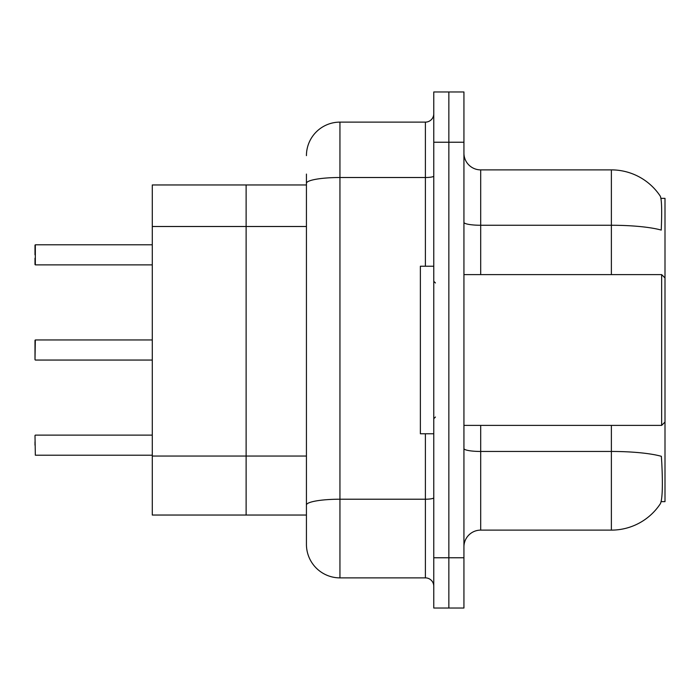 <?xml version="1.0" encoding="UTF-8"?>
<svg xmlns="http://www.w3.org/2000/svg" width="700" height="700" viewBox="0 0 700 700"><rect width="100%" height="100%" fill="white"/><g stroke="black" fill="none" stroke-linecap="round" stroke-linejoin="round"><path stroke-width="1.05" d="M306.434 525.928L306.434 515.043L246.12 515.043L246.12 184.957L152.285 184.957L152.285 515.043L246.12 515.043L246.12 184.957L306.434 184.957M661.159 501.637L665 501.637L665 198.362L660.949 198.362M463.934 546.875A16.756 16.756 0 0 1 480.69 530.119L611.38 530.119A58.642 58.642 0 0 0 660.415 503.65L660.082 504.149L660.415 503.65C662.428 498.925 662.883 485.415 661.789 463.102L661.36 456.312A58.642 10.185 180 0 0 611.38 451.456L611.38 425.399M448.858 557.769L448.858 608.029L463.934 608.029L463.934 557.769L448.858 557.769L448.858 608.029L433.773 608.029L433.773 557.769L448.858 557.769L448.858 142.231L448.858 557.769M433.773 557.769L433.773 91.971L448.858 91.971L448.858 142.231L448.858 91.971L463.934 91.971L463.934 557.769M611.38 274.601L611.38 225.26A58.642 10.185 180 0 1 661.238 230.081C662.043 210.787 661.719 199.474 660.284 196.157L660.284 196.157A58.642 58.642 0 0 0 611.38 169.881A58.642 58.642 0 0 1 660.082 195.851A58.642 58.642 0 0 0 611.38 169.881L480.69 169.881A16.756 16.756 0 0 1 463.934 153.125A16.756 16.756 0 0 0 480.69 169.881L480.69 274.601M306.434 155.636A33.512 33.512 0 0 1 339.946 122.124L339.946 577.876A33.512 33.512 0 0 1 306.434 544.364L306.434 174.072M306.434 544.364A33.512 33.512 0 0 0 339.946 577.876L425.399 577.876A8.374 8.374 0 0 1 433.773 586.25A8.374 8.374 0 0 0 425.399 577.876L425.399 433.773M339.946 122.124L425.399 122.124A8.374 8.374 0 0 0 433.773 113.75M306.434 510.851L306.434 505.032A33.512 5.819 180 0 1 339.946 499.214L425.399 499.214A8.374 1.452 0 0 0 433.773 497.761M35 445.174L35 441.822M35 340.287L35 359.721L35.333 339.955L152.285 339.955M35.333 244.79L35.333 264.88L35.333 244.79L152.285 244.79M35 251.484L35 245.123L35 251.484M433.773 266.227L420.376 266.227L420.376 433.773L433.773 433.773M665 277.953L661.649 274.601L661.649 425.399L463.934 425.399M35 435.453L35.333 455.21L152.285 455.21M35 264.547L35 258.178M35 254.826L35 245.123M306.434 456.041L152.285 456.041M306.434 226.494L152.285 226.494M611.38 530.119L611.38 451.456L480.69 451.456L480.69 530.119M660.284 196.157A58.642 58.642 0 0 0 611.38 169.881L611.38 225.26L480.69 225.26A16.756 2.914 -0 0 1 463.934 222.355M463.934 142.231L433.773 142.231M480.69 425.399L480.69 451.456A16.756 2.914 0 0 1 463.934 448.551M306.434 183.33A33.512 5.819 180 0 1 339.946 177.511L425.399 177.511L425.399 122.124M425.399 266.227L425.399 177.511A8.374 1.452 0 0 0 433.773 176.059M35.333 339.955L35 359.721M435.453 282.975L433.773 281.304M665 422.047L661.649 425.399M463.934 274.601L661.649 274.601M435.453 417.025L433.773 418.696M35.333 435.12L152.285 435.12M35.333 360.054L152.285 360.054M35.333 264.88L152.285 264.88"/></g></svg>
